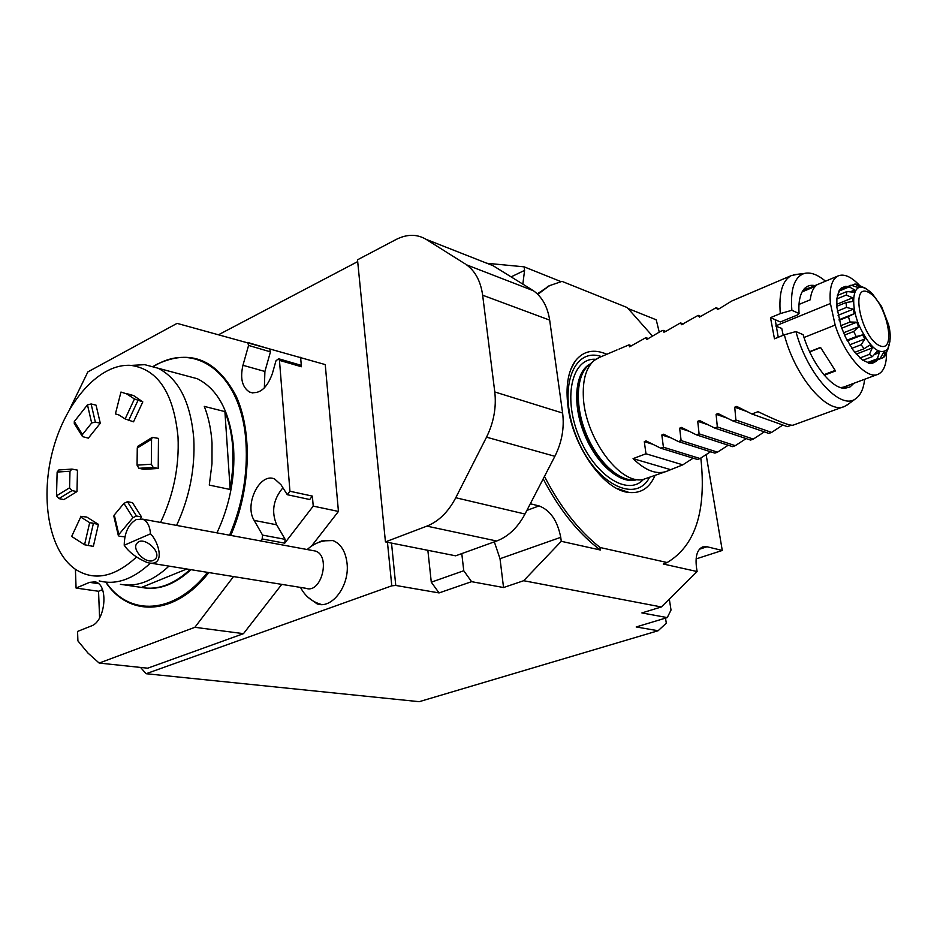 <?xml version="1.0" encoding="UTF-8"?>
<svg xmlns="http://www.w3.org/2000/svg" width="937" height="937" viewBox="0 0 937 937"><rect width="100%" height="100%" fill="white"/><g stroke="black" fill="none" stroke-linecap="round" stroke-linejoin="round"><path stroke-width="1.41" d="M312.735 550.558L315.289 551.026C331.112 555.418 321.45 594.128 305.966 588.295L150.986 563.196M124.211 545.24C129.083 552.385 136.849 558.183 147.507 562.633C166.13 567.459 158.915 541.855 150.494 533.821L124.211 545.24C124.422 532.813 128.451 524.228 136.298 519.508L142.658 519.145C147.285 521.136 149.885 526.032 150.494 533.821M153.469 560.361L155.472 558.909C162.218 551.752 143.08 535.32 137.107 543.144C131.086 549.176 145.528 564.332 153.469 560.361M494.783 391.959L562.622 413.053C564.472 427.869 561.895 442.276 554.88 456.296L486.526 437.169C493.752 422.47 496.505 407.396 494.783 391.959L482.649 295.214C480.704 281.369 475.352 271.25 466.579 264.843L533.446 290.751C542.207 297.017 547.618 306.809 549.668 320.126L482.649 295.214M562.622 413.053L549.668 320.126M532.169 289.908L493.061 265.698L426.159 239.368L465.302 264M426.159 239.368C416.965 233.934 406.892 233.992 395.964 239.556L357.512 259.807L385.447 541.891L455.651 555.817L496.657 541.012L426.897 526.125L385.447 541.891M426.897 526.125C438.68 521.394 448.308 511.942 455.769 497.734L525.001 514.038C517.751 527.578 508.299 536.573 496.657 541.012M486.526 437.169L455.769 497.734M554.88 456.296L525.001 514.038M218.766 334.626L357.688 261.599M544.479 476.406C560.361 507.21 578.914 530.916 600.137 547.513L600.348 550.007L561.275 541.305L523.678 580.717L661.346 606.965L641.892 612.927L667.261 617.588L636.188 626.958L658.114 630.742L666.301 623.175L665.516 618.115M308.191 597.443L317.151 603.92C332.014 609.308 349.7 585.684 347.065 563.453C345.624 551.483 340.927 543.847 332.975 540.555L321.719 540.907L318.721 542.382M658.114 630.742L419.19 701.684L146.113 673.715L391.783 585.824L387.45 542.289M146.113 673.715L140.527 667.425M311.588 546.002L338.444 511.438L325.244 364.587L269.551 348.904L270.453 351.855L264.902 371.474L264.363 387.918M233.524 576.56L194.884 627.31L99.17 663.068L147.73 668.186L243.479 633.658L281.768 584.372M391.514 543.097L395.765 585.449L439.066 592.922L471.58 581.666L503.544 587.534L500.018 558.721L494.326 541.844M427.858 550.3L431.289 582.182L439.066 592.922M395.765 585.449L391.783 585.824M523.678 580.717L503.544 587.534M99.591 617.858L98.549 591.27L76.073 588.061L75.417 569.309M99.17 663.068L87.937 653.042L77.9 640.873L77.572 631.421L91.217 626.01C105.658 621.43 108.891 584.29 95.164 581.877L89.577 582.357L76.073 588.061M282.869 487.861C273.229 499.386 271.168 511.696 276.673 524.802L285.141 539.349L284.743 543.167L262.149 538.962L260.65 540.93M243.479 633.658L194.884 627.31M338.444 511.438L313.227 506.121L284.743 543.167M270.453 351.855L248.574 345.425L242.952 365.289C239.966 378.396 242.191 387.332 249.617 392.099C259.303 394.7 266.869 388.562 272.327 373.699L275.97 360.804L278.594 358.742L279.46 360.358L289.943 491.246L287.272 494.701L281.03 484.78L274.705 479.03C260.017 471.932 243.96 504.493 254.15 520.386L262.547 535.097L285.141 539.349M289.943 491.246L312.372 496.106L313.227 506.121M300.133 365.02L301.421 366.742L300.613 357.302M69.853 408.895L87.867 371.895L177.081 323.37L269.551 348.904M262.149 538.962L262.547 535.097M248.574 345.425L247.684 342.438M153.293 366.355L157.053 364.235C189.977 348.763 216.271 359.246 235.925 395.66C252.615 431.559 250.835 489.301 230.748 535.414M208.834 572.566C175.078 615.96 129.083 617.694 105.74 582.146M102.484 589.642L98.549 591.27M312.372 496.106L309.714 499.515L287.659 494.783M648.603 338.667L645.921 337.636L629.535 346.831L629.02 344.839L618.982 349.114M683.26 324.015L680.496 322.89L665.785 331.405L663.08 330.316L660.491 331.417L646.6 339.569L645.921 337.636M700.981 316.519L698.182 315.347L681.515 324.706L680.496 322.89M718.96 308.905L716.126 307.699L699.377 317.116L698.182 315.347M740.944 297.076L731.61 301.093L719.452 308.578L717.508 309.397L716.126 307.699M814.921 285.609C810.669 284.719 807.12 285.773 804.297 288.772C800.034 293.609 798.289 301.866 799.062 313.544L791.847 310.276L780.298 313.59L770.507 317.643L774.466 338.796L784.328 334.825L795.935 331.546L803.161 334.708C811.395 363.287 831.88 389.136 844.987 388.269L849.988 386.969L853.912 383.268M780.298 313.59C778.67 293.199 782.313 280.538 791.25 275.619L797.61 274.272M848.196 404.234L844.717 406.342C827.945 415.091 795.314 377.435 784.328 334.825M665.539 471.698L643.145 479.475C619.392 485.132 583.716 435.623 583.282 394.899C582.908 378.431 586.609 366.894 594.398 360.312L599.516 357.384M665.785 331.405L663.923 332.19L663.08 330.316M843.698 406.717L793.17 425.14C790.254 426.03 778.542 421.533 758.045 411.671L751.872 413.99L736.74 406.424L734.737 407.185L735.885 419.999L733.085 421.041L718.047 413.545L716.091 414.295L717.344 426.956L714.591 427.998L699.658 420.561L697.725 421.299L699.096 433.819L696.378 434.838L681.504 427.436L679.641 428.186L681.117 440.577L678.447 441.573L663.63 434.218L661.838 434.979L663.419 447.218L700.044 458.533L710.551 451.739M791.25 425.246L787.385 426.651L751.872 413.99M735.885 419.999L771.608 432.414L782.805 425.023M771.608 432.414L768.844 433.421L733.085 421.041M717.344 426.956L753.313 439.09L764.323 431.852M753.313 439.09L750.596 440.085L714.591 427.998M699.096 433.819L735.287 445.672L746.133 438.586M735.287 445.672L732.605 446.644L696.378 434.838M681.117 440.577L717.531 452.149L728.201 445.216M717.531 452.149L714.896 453.121L678.447 441.573M700.044 458.533L697.444 459.481L660.784 448.214L646.038 440.905L644.305 441.655L645.98 453.777L682.804 464.834L693.146 458.17M682.804 464.834L666.687 471.288C656.696 474.918 645.488 470.702 633.072 458.626L645.98 453.777M660.784 448.214L663.419 447.218M661.346 606.965L697.128 571.547L663.279 564.015L667.156 562.54C695.359 545.767 706.592 510.958 700.829 458.111M697.128 571.547L696.542 567.916C695.078 556.566 697.105 549.562 702.645 546.915L707.013 546.751L722.275 550.464L706.17 454.843M628.399 308.648L656.216 319.798L659.226 332.038M652.433 336.008L627.216 307.559L562.013 281.381L549.363 285.715L537.815 294.382M550.171 285.305L537.288 293.878M543.202 478.877C559.6 510.115 578.656 533.832 600.348 550.007M471.58 581.666L463.756 570.738L431.289 582.182M486.9 263.274L524.111 266.834L560.923 281.592M524.111 266.834L524.591 270.383L511.098 276.872M522.834 284.134L524.591 270.383M530.319 503.778L539.056 505.91L526.875 510.419M561.275 541.305L560.736 537.323C557.468 520.679 550.253 510.196 539.056 505.91M461.789 553.603L463.756 570.738M722.275 550.464L696.097 558.92M667.261 617.588L671.021 610.046L669.311 599.083M795.935 331.546C807.179 374.378 840.43 410.828 855.575 398.799C860.564 395.391 863.586 388.878 864.652 379.274M825.485 281.194C817.568 274.518 810.517 271.941 804.309 273.463C794.4 276.86 790.242 289.135 791.847 310.276M667.156 562.54L600.137 547.513M606.848 354.256C593.847 348.669 583.353 350.883 575.353 360.909C567.927 371.392 565.479 386.676 568.033 406.728C573.057 447.453 604.541 490.883 629.196 492.511C641.06 493.53 649.646 487.872 654.975 475.551M840.559 387.555L845.924 386.852L848.442 385.306M809.556 287.858L805.82 288.807L802.271 291.606M799.062 313.544L797.492 314.961L780.357 321.965L775.204 319.704L778.237 337.285M633.072 458.626L670.049 469.484M775.204 319.704L770.507 317.643M631.655 345.823L629.02 344.839M783.203 335.27L781.763 328.407L775.988 326.24M839.646 290.037L840.829 289.545L841.239 288.034L845.561 286.324L844.764 287.764M844.834 287.647L847.669 286.476L845.561 286.324M874.795 360.897L876.224 361.331L872.066 363.451L870.543 362.514M862.93 360.218L870.004 363.462L861.958 359.667L853.326 350.426L845.467 337.133L841.098 326.427L836.835 307.16L836.882 298.353L839.81 289.603L837.666 295.342M869.067 363.31L867.568 362.502L877.348 358.789L879.339 352.628L876.927 351.539L872.429 356.599L869.442 354.338L872.242 347.967L869.63 345.214L864.101 348.74L861.126 344.746L864.945 338.913L862.544 334.896L856.219 336.582L853.712 331.464L858.608 326.837L856.793 322.199L850.023 322.023L848.407 316.601L854.239 313.684L853.314 309.163L846.521 307.406L846.041 302.546L852.541 301.527L852.635 297.837L846.263 295.05L846.978 291.524L853.736 292.274L854.825 289.978L849.215 286.874L850.995 285.199L857.613 287.331L859.51 286.757L854.884 284.052L856.289 284.18L865.226 288.163M850.995 285.199L840.829 289.545M839.81 289.603L841.239 288.034M877.372 359.925L876.224 361.331M872.066 363.451L870.004 363.462M886.531 352.558C886.625 364.247 883.837 371.474 878.192 374.226C866.795 380.164 844.6 355.31 835.148 325.069L830.416 303.518C829.128 288.619 831.658 279.437 837.994 275.97C844.225 273.417 851.639 276.813 860.225 286.136M809.603 351.68L820.531 347.393L835.511 370.958L824.302 375.222M798.98 304.443L810.259 299.793C811.067 292.59 813.246 287.694 816.795 285.082L802.939 290.88M830.416 303.518L775.918 325.783M835.148 325.069L804.028 337.484M815.354 286.335L802.131 291.864M835.066 370.455L823.881 374.718M820.636 347.615L809.709 351.902M840.84 325.678L850.023 322.023M841.719 328.184L856.793 322.199M847.001 340.19L856.219 336.582M847.341 340.834L862.544 334.896M854.778 352.335L864.101 348.74M862.766 360.276L872.429 356.599M888.639 347.006L885.301 355.638L883.614 357.489L885.137 352.242L883.298 352.968L879.866 358.976L877.348 358.789M868.669 363.216L879.866 358.976M851.628 285.398L854.884 284.052M838.873 291.138L849.215 286.874M850.21 291.875L854.825 289.978M836.823 298.915L846.263 295.05M836.671 304.338L852.635 297.837M837.303 311.131L846.521 307.406M838.041 315.312L853.314 309.163M874.233 354.573L879.339 352.628M856.242 354.116L872.242 347.967M849.625 344.863L864.945 338.913M843.523 332.799L858.608 326.837M839.072 319.751L854.239 313.684M887.21 350.813L888.323 348.201M844.518 335.083L853.712 331.464M851.85 348.33L861.126 344.746M859.955 357.969L869.442 354.338M879.913 358.894L883.614 357.489M837.362 295.471L846.978 291.524M836.776 306.317L846.041 302.546M839.212 320.278L848.407 316.601M117.793 414.552L115.403 413.943L120.955 392.053L115.403 413.943M120.955 392.053L126.518 393.821L134.436 398.963L125.136 418.933L119.104 415.056L115.883 414.013M125.136 418.933L133.522 421.814L142.811 401.903L134.436 398.963M152.298 437.368L137.891 446.235L137.27 447.98L151.56 439.207L152.298 437.368L158.458 438.387L158.212 468.465L153.188 467.399L151.325 464.225L137.06 465.15L137.27 447.98M151.56 439.207L151.325 464.225M137.06 465.15L138.91 468.289L143.935 469.355L158.212 468.465M127.444 501.693L123.942 503.38L132.937 517.704L136.462 516.006L141.534 516.943L132.492 502.665L127.444 501.693L136.462 516.006M132.937 517.704L118.823 534.547L114.279 514.999L123.942 503.38M124.914 536.842L119.444 536.292L118.378 535.718L118.823 534.547M114.279 514.999L113.822 516.111L118.308 535.472M93.384 523.432L89.683 522.647L84.564 544.76L93.337 546.4L98.42 524.333L93.384 523.432L88.277 545.557M84.564 544.76L71.669 536.433L80.699 517.025L89.683 522.647M80.699 517.025L71.669 536.433M80.453 516.322L86.743 517.048L98.42 524.333M71.997 490.613L69.584 487.802L56.513 495.837L58.914 498.625L63.903 499.562L76.986 491.574L71.997 490.613L58.914 498.625M56.513 495.837L57.134 472.061L69.982 471.241L69.584 487.802M69.982 471.241L71.973 469.086L58.797 469.976L57.134 472.061M71.973 469.086L77.466 470.14L76.986 491.574M74.304 421.521L87.469 404.854L91.662 422.985L95.34 422.083L100.294 423.231L88.359 438.153L82.585 436.63L82.479 434.522L74.304 421.521L74.269 423.465L82.292 436.244M91.662 422.985L82.479 434.522M100.294 423.231L96.054 405.147L91.123 403.964L87.469 404.854M142.811 401.903L133.628 395.59L126.53 393.563M140.445 518.688L141.534 516.943M160.578 522.448C173.532 495.041 179.342 466.567 178.018 437.005C173.708 393.306 158.095 369.436 131.145 365.407C100.318 362.924 66.55 400.275 53.28 448.612C39.799 496.856 48.49 550.054 74.796 568.876C93.723 581.432 114.267 577.497 136.451 557.082M190.106 569.532C173.802 584.512 157.592 590.474 141.499 587.429L186.791 568.993M141.499 587.429L124.703 584.934M120.393 584.301C136.439 587.347 152.637 581.291 168.976 566.112M230.174 489.489L224.903 411.601C229.19 422.259 231.802 434.323 232.774 447.804L232.809 468.359L230.174 489.489L209.279 485.085L211.985 463.721L212.02 442.943C211.106 429.322 208.529 417.141 204.289 406.389L224.903 411.601M133.675 365.266L144.696 364.669L158.107 368.229C178.756 378.794 190.644 402.278 193.783 438.68C195.236 468.559 189.508 497.477 176.601 525.411M150.353 563.16C132.96 579.371 115.907 585.285 99.205 580.905M216.951 532.86C229.706 505.57 235.246 477.273 233.594 447.991C230.209 412.315 218.11 389.23 197.32 378.724L183.968 375.151M144.075 587.862C159.665 590.146 175.289 584.079 190.949 569.673M229.588 535.203C242.437 504.832 247.895 473.864 245.951 442.299C241.898 375.432 197.414 341.337 156.479 364.762L153.504 366.426M105.963 582.17C129.212 616.663 174.27 614.731 207.534 572.355M301.421 366.742L279.46 360.358M89.577 582.357L98.502 583.669M242.952 365.289L264.902 371.474M254.15 520.386L276.673 524.802M707.013 546.751L699.412 549.234M638.823 479.662L635.93 479.779C620.013 482.379 597.771 462.292 586.234 433.901C574.568 405.569 576.103 375.034 588.975 364.997L593.285 361.272M636.071 479.767C620.013 483.387 596.904 462.89 585.203 433.608C573.362 404.409 575.693 373.324 589.619 364.446M636.574 479.744C620.458 484.792 596.248 464.049 584.231 433.749C572.015 403.531 575.142 371.661 590.181 363.954M643.414 479.439C627.767 496.868 593.976 475.106 578.562 435.553C562.704 396.175 572.448 357.325 595.756 359.316M649.446 477.565C635.333 504.457 594.445 483.164 576.29 436.443C557.527 389.968 572.765 346.643 601.437 356.564M644.305 441.655L652.574 444.208M734.737 407.185L746.754 411.472M716.091 414.295L727.077 418.101M697.725 421.299L707.868 424.707M679.641 428.186L689.07 431.266M661.838 434.979L670.646 437.766M560.736 537.323L500.018 558.721M868.353 292.25C849.789 282.494 861.068 337.402 879.55 345.659C897.693 353.952 886.332 300.929 868.353 292.25M889.939 341.431L887.702 349.15C879.585 355.955 870.028 348.049 859.042 325.432C850.573 305.005 852.506 285.235 862.356 287.214L865.437 288.256L870.508 291.934M137.856 400.673L128.556 420.643M153.188 467.399L138.91 468.289M91.123 403.964L95.34 422.083M333.15 540.626C323.206 539.794 314.563 542.769 307.219 549.539M300.519 587.417C305.064 596.201 312.103 601.905 321.637 604.541M142.658 519.145L315.289 551.026M533.446 290.751L466.579 264.843M321.133 604.541L317.151 603.92M249.617 392.099L252.955 393.001M278.594 358.742L300.543 365.149M247.895 342.52L269.762 348.986M598.122 357.981L617.038 349.911M738.543 298.095L791.25 275.619M547.372 286.652L549.363 285.715M804.309 273.463L793.557 274.752M855.575 398.799L846.907 405.182M842.035 387.637L844.987 388.269M802.599 291.231L804.297 288.772M845.151 387.145L845.924 386.852M629.196 492.511L616.511 488.282M570.914 369.037L575.353 360.909M837.643 295.354L839.259 290.435M837.994 275.97L803.407 290.435M877.43 374.507L842.211 387.637M885.933 354.057L887.702 349.15C890.736 341.935 890.993 333.713 888.487 324.471L881.588 306.54L872.218 293.527L866.702 289.17L856.289 284.18M133.628 395.59L126.518 393.821M96.581 523.83L89.343 522.541M131.145 365.407L144.696 364.669M158.107 368.229L197.32 378.724"/></g></svg>
